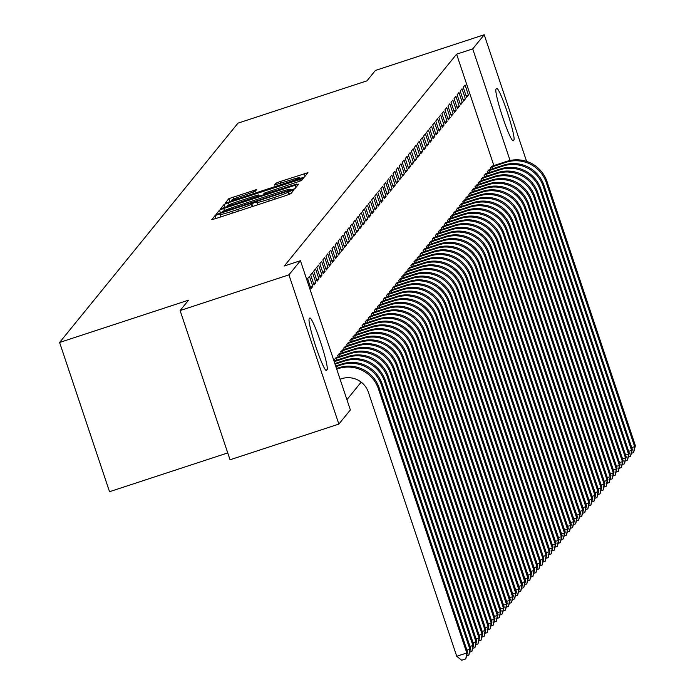 <?xml version="1.0" encoding="UTF-8"?>
<svg xmlns="http://www.w3.org/2000/svg" width="695" height="695" viewBox="0 0 695 695"><rect width="100%" height="100%" fill="white"/><g stroke="black" fill="none" stroke-linecap="round" stroke-linejoin="round"><path stroke-width="1.04" d="M217.952 214.52L214.972 215.685L211.793 219.603L215.45 218.673L286.653 195.312L290.91 193.644L294.098 189.709L288.138 192.055A13.387 0.817 -18.5 0 1 274.525 197.389L268.591 199.335A13.387 0.817 -18.5 0 1 256.855 202.401A13.387 0.817 -18.5 0 1 256.889 202.306L257.306 201.776L254.744 202.453L251.355 204.122A13.387 0.817 -18.5 0 1 237.733 209.456L231.8 211.402A13.387 0.817 -18.5 0 1 220.063 214.468A13.387 0.817 -18.5 0 1 220.098 214.373L220.515 213.852L217.952 214.52M256.707 189.518L228.82 198.666L225.276 203.044L228.942 202.08L304.401 177.051L307.946 172.681L280.146 181.551L275.898 183.219L274.369 185.113L290.006 180.222A11.19 0.686 -18.5 0 1 299.814 177.659A11.19 0.686 -18.5 0 1 288.399 182.194L241.521 197.571A11.19 0.686 -18.5 0 1 231.713 200.143A11.19 0.686 -18.5 0 1 243.128 195.608L255.195 191.377L256.707 189.518M493.876 165.592L456.598 54.184L284.316 265.994L300.44 260.703L350.367 409.946L338.865 424.089L288.929 274.846L300.44 260.703M456.598 54.184L472.722 48.893L484.224 34.75L526.593 161.379M338.865 424.089L230.045 459.786L180.109 310.552L188.562 300.153L59.596 342.47L237.985 123.154L366.951 80.846L375.404 70.447L484.224 34.75M180.109 310.552L288.929 274.846M223.755 208.448L219.507 210.116L215.971 214.46L219.629 213.53L290.831 190.169L295.088 188.51L298.633 184.132L223.755 208.448L224.459 210.559M220.628 208.735L224.164 204.391L228.412 202.723L303.289 178.407L301.769 180.292L297.512 181.96L264.378 193.097L263.362 194.365L267.028 193.401L296.678 184.053L220.645 208.787M59.596 342.47L109.532 491.704L227.752 452.923M465.398 98.872L462.019 88.786L460.194 91.036L463.565 101.123L465.398 98.872L463.07 99.637M489.15 169.875L487.186 171.708L487.655 173.133M459.291 106.378L455.92 96.292L454.087 98.542L457.458 108.629L459.291 106.378L456.963 107.143M483.051 177.381L481.079 179.214L481.557 180.639M453.192 113.876L449.813 103.798L447.988 106.048L451.359 116.126L453.192 113.876L450.864 114.64M476.944 184.879L474.98 186.712L475.45 188.137M447.085 121.382L443.714 111.296L441.881 113.546L445.252 123.632L447.085 121.382L444.757 122.146M470.845 192.385L468.873 194.218L469.351 195.642M440.986 128.888L437.607 118.802L435.782 121.052L439.153 131.138L440.986 128.888L438.658 129.652M464.738 199.891L462.774 201.724L463.244 203.149M434.879 136.385L431.508 126.308L429.675 128.558L433.046 138.635L434.879 136.385L432.551 137.15M458.639 207.388L456.667 209.221L457.145 210.646M428.78 143.891L425.401 133.805L423.576 136.055L426.947 146.141L428.78 143.891L426.452 144.656M452.532 214.894L450.568 216.727L451.038 218.152M422.673 151.397L419.302 141.311L417.469 143.561L420.84 153.647L422.673 151.397L420.345 152.162M446.433 222.4L444.461 224.233L444.939 225.658M416.574 158.894L413.195 148.817L411.37 151.067L414.741 161.144L416.574 158.894L414.246 159.659M440.326 229.897L438.363 231.73L438.832 233.155M410.467 166.4L407.096 156.314L405.263 158.564L408.634 168.65L410.467 166.4L408.139 167.165M434.227 237.403L432.255 239.236L432.733 240.661M404.368 173.906L400.989 163.82L399.165 166.07L402.535 176.156L404.368 173.906L402.04 174.671M428.12 244.909L426.157 246.742L426.626 248.167M398.261 181.404L394.89 171.326L393.057 173.576L396.428 183.654L398.261 181.404L395.933 182.168M422.021 252.407L420.049 254.24L420.527 255.664M392.162 188.91L388.783 178.823L386.959 181.074L390.329 191.16L392.162 188.91L389.834 189.674M415.914 259.913L413.951 261.746L414.42 263.17M386.055 196.416L382.684 186.329L380.851 188.58L384.222 198.666L386.055 196.416L383.727 197.18M409.815 267.419L407.843 269.252L408.321 270.676M379.957 203.913L376.577 193.835L374.753 196.086L378.123 206.163L379.957 203.913L377.628 204.678M403.708 274.916L401.745 276.749L402.214 278.174M373.849 211.419L370.478 201.333L368.645 203.583L372.016 213.669L373.849 211.419L371.521 212.184M397.61 282.422L395.637 284.255L396.115 285.68M367.751 218.925L364.371 208.839L362.547 211.089L365.918 221.175L367.751 218.925L365.422 219.69M391.502 289.928L389.539 291.761L390.008 293.186M361.643 226.422L358.272 216.345L356.439 218.595L359.81 228.672L361.643 226.422L359.315 227.187M385.404 297.425L383.432 299.258L383.909 300.683M355.545 233.928L352.165 223.842L350.341 226.092L353.712 236.178L355.545 233.928L353.216 234.693M379.296 304.931L377.333 306.764L377.802 308.189M349.437 241.434L346.067 231.348L344.233 233.598L347.604 243.684L349.437 241.434L347.109 242.199M373.198 312.437L371.226 314.27L371.703 315.695M343.339 248.932L339.959 238.854L338.135 241.104L341.506 251.182L343.339 248.932L341.01 249.696M367.09 319.935L365.127 321.768L365.596 323.192M337.231 256.438L333.861 246.351L332.028 248.602L335.398 258.688L337.231 256.438L334.903 257.202M360.992 327.441L359.02 329.274L359.497 330.698M331.133 263.944L327.753 253.857L325.929 256.108L329.3 266.194L331.133 263.944L328.805 264.708M354.884 334.947L352.921 336.78L353.39 338.204M325.025 271.441L321.655 261.363L319.822 263.613L323.192 273.691L325.025 271.441L322.697 272.205M348.786 342.444L346.814 344.277L347.291 345.702M318.927 278.947L315.547 268.861L313.723 271.111L317.094 281.197L318.927 278.947L316.599 279.711M342.678 349.95L340.715 351.783L341.184 353.208M312.82 286.453L309.449 276.367L307.616 278.617L310.986 288.703L312.82 286.453L310.491 287.217M336.58 357.456L334.608 359.289L335.086 360.714M346.927 399.651L361.174 382.128M339.629 353.703L337.657 355.536L338.135 356.961M315.869 282.7L312.498 272.614L310.665 274.864L314.044 284.95L315.869 282.7L313.541 283.464M345.736 346.197L343.764 348.03L344.242 349.455M321.976 275.194L318.605 265.108L316.772 267.366L320.143 277.444L321.976 275.194L319.648 275.958M351.835 338.7L349.863 340.524L350.341 341.957M328.075 267.688L324.704 257.61L322.871 259.861L326.25 269.947L328.075 267.688L325.746 268.452M357.942 331.194L355.97 333.027L356.448 334.451M334.182 260.191L330.811 250.104L328.978 252.355L332.349 262.441L334.182 260.191L331.854 260.955M364.041 323.688L362.069 325.521L362.547 326.945M340.281 252.685L336.91 242.598L335.077 244.857L338.456 254.935L340.281 252.685L337.952 253.449M370.148 316.19L368.176 318.015L368.654 319.448M346.388 245.179L343.017 235.101L341.184 237.351L344.555 247.437L346.388 245.179L344.06 245.943M376.247 308.684L374.275 310.517L374.753 311.942M352.487 237.681L349.116 227.595L347.283 229.845L350.662 239.931L352.487 237.681L350.158 238.446M382.354 301.178L380.382 303.011L380.86 304.436M358.594 230.175L355.223 220.089L353.39 222.348L356.761 232.425L358.594 230.175L356.266 230.94M388.453 293.681L386.481 295.514L386.959 296.939M364.693 222.669L361.322 212.592L359.489 214.842L362.868 224.928L364.693 222.669L362.364 223.434M394.56 286.175L392.588 288.008L393.066 289.433M370.8 215.172L367.429 205.086L365.596 207.336L368.967 217.422L370.8 215.172L368.472 215.936M400.659 278.669L398.687 280.502L399.165 281.927M376.899 207.666L373.528 197.58L371.695 199.839L375.074 209.916L376.899 207.666L374.57 208.43M406.766 271.172L404.794 273.005L405.272 274.429M383.006 200.16L379.635 190.083L377.802 192.333L381.173 202.419L383.006 200.16L380.678 200.924M412.865 263.666L410.893 265.499L411.37 266.923M389.104 192.663L385.734 182.577L383.901 184.827L387.28 194.913L389.104 192.663L386.776 193.427M418.972 256.16L417 257.993L417.478 259.417M395.212 185.157L391.841 175.071L390.008 177.329L393.379 187.407L395.212 185.157L392.884 185.921M425.071 248.662L423.099 250.495L423.576 251.92M401.31 177.659L397.94 167.573L396.107 169.823L399.486 179.909L401.31 177.659L398.982 178.415M431.178 241.156L429.206 242.989L429.684 244.414M407.418 170.153L404.047 160.067L402.214 162.317L405.585 172.403L407.418 170.153L405.089 170.918M437.277 233.65L435.305 235.483L435.782 236.908M413.516 162.647L410.146 152.561L408.312 154.82L411.692 164.897L413.516 162.647L411.188 163.412M443.384 226.153L441.412 227.986L441.89 229.411M419.624 155.15L416.253 145.064L414.42 147.314L417.791 157.4L419.624 155.15L417.295 155.906M449.483 218.647L447.511 220.48L447.988 221.905M425.722 147.644L422.352 137.558L420.518 139.808L423.898 149.894L425.722 147.644L423.394 148.409M455.59 211.141L453.618 212.974L454.096 214.399M431.83 140.138L428.459 130.052L426.626 132.311L429.996 142.388L431.83 140.138L429.501 140.903M461.689 203.644L459.716 205.477L460.194 206.901M437.928 132.641L434.557 122.555L432.724 124.805L436.104 134.891L437.928 132.641L435.6 133.397M467.796 196.138L465.824 197.971L466.302 199.396M444.036 125.135L440.665 115.049L438.832 117.299L442.202 127.385L444.036 125.135L441.707 125.899M473.894 188.632L471.922 190.465L472.4 191.889M450.134 117.629L446.763 107.551L444.93 109.801L448.31 119.879L450.134 117.629L447.806 118.393M480.002 181.134L478.03 182.967L478.507 184.392M456.241 110.131L452.871 100.045L451.038 102.295L454.408 112.382L456.241 110.131L453.913 110.887M486.1 173.628L484.128 175.461L484.606 176.886M462.34 102.625L458.969 92.539L457.136 94.789L460.516 104.876L462.34 102.625L460.012 103.39M492.208 166.122L490.236 167.955L490.713 169.38M468.447 95.119L465.077 85.042L463.244 87.292L466.614 97.37L468.447 95.119L466.119 95.884M496.586 88.43A27.27 2.606 -108.2 0 1 496.725 88.335A27.27 2.606 -108.2 0 1 507.446 112.642A27.27 2.606 -108.2 0 1 513.866 140.06L513.318 140.738A27.27 2.606 -108.2 0 1 513.179 140.833A27.27 2.606 -108.2 0 1 502.459 116.525A27.27 2.606 -108.2 0 1 496.039 89.108L496.586 88.43M510.06 160.484L472.722 48.893M326.502 370.4A27.27 2.606 -108.2 0 1 326.363 370.505A27.27 2.606 -108.2 0 1 315.652 346.197A27.27 2.606 -108.2 0 1 309.232 318.779L309.779 318.102A27.27 2.606 -108.2 0 1 309.909 318.006A27.27 2.606 -108.2 0 1 320.63 342.305A27.27 2.606 -108.2 0 1 327.05 369.731L326.198 370.505M221.835 212.244L286.905 191.082L290.31 189.388A13.387 0.817 -18.5 0 0 290.345 189.292A13.387 0.817 -18.5 0 0 278.617 192.359L235.892 206.372A13.387 0.817 -18.5 0 0 222.27 211.706L221.835 212.244M238.663 201.263A11.19 0.686 -18.5 0 0 227.256 205.798A11.19 0.686 -18.5 0 0 237.065 203.235L257.836 196.155L258.853 194.887L255.187 195.851L238.663 201.263M340.081 379.201L341.506 378.732A21.302 21.171 39.1 0 1 368.402 392.293L456.737 656.28L466.805 652.97L378.48 388.983A31.961 31.753 -140.9 0 0 338.126 368.654L336.71 369.115M467.57 652.04L465.772 658.93L466.805 652.97L467.57 652.04L379.244 388.045A31.961 31.753 -140.9 0 0 338.891 367.716L336.502 368.498M465.772 658.93L461.741 660.25L456.737 656.28M466.953 650.181L469.863 649.226L470.619 648.287L382.293 384.292A31.961 31.753 -140.9 0 0 341.949 363.963L335.676 366.022M470.619 648.287L468.821 655.177L469.863 649.226L381.529 385.23A31.961 31.753 -140.9 0 0 341.184 364.901L335.876 366.639M468.821 655.177L466.693 655.872M470.002 646.428L472.913 645.473L473.677 644.534L385.343 380.547A31.961 31.753 -140.9 0 0 344.998 360.21L334.842 363.537M473.677 644.534L471.87 651.423L472.913 645.473L384.578 381.486A31.961 31.753 -140.9 0 0 344.233 361.148L335.051 364.163M471.87 651.423L469.742 652.127M473.052 642.675L475.962 641.72L476.727 640.781L388.401 376.794A31.961 31.753 -140.9 0 0 348.047 356.457L334.017 361.061M476.727 640.781L474.928 647.67L475.962 641.72L387.636 377.733A31.961 31.753 -140.9 0 0 347.283 357.395L334.226 361.678M474.928 647.67L472.791 648.374M476.101 638.922L479.011 637.967L479.776 637.028L391.45 373.041A31.961 31.753 -140.9 0 0 351.097 352.704L335.946 357.647M335.103 358.681L336.406 358.212L337.032 360.071M479.776 637.028L477.978 643.918L479.011 637.967L390.686 373.98A31.961 31.753 -140.9 0 0 350.332 353.642L336.406 358.212M477.978 643.918L475.84 644.621M479.159 635.169L482.069 634.214L482.825 633.275L394.499 369.288A31.961 31.753 -140.9 0 0 354.155 348.951L338.995 353.894M338.152 354.928L339.455 354.459L340.081 356.318M482.825 633.275L481.027 640.173L482.069 634.214L393.735 370.227A31.961 31.753 -140.9 0 0 353.39 349.889L339.455 354.459M481.027 640.173L478.898 640.868M482.208 631.416L485.119 630.461L485.883 629.531L397.549 365.535A31.961 31.753 -140.9 0 0 357.204 345.207L342.044 350.141M341.21 351.175L342.513 350.714L343.13 352.573M485.883 629.531L484.076 636.42L485.119 630.461L396.784 366.474A31.961 31.753 -140.9 0 0 356.439 346.145L342.513 350.714M484.076 636.42L481.948 637.115M485.258 627.672L488.168 626.716L488.932 625.778L400.607 361.782A31.961 31.753 -140.9 0 0 360.253 341.454L345.102 346.388M344.26 347.422L345.563 346.961L346.18 348.82M488.932 625.778L487.134 632.667L488.168 626.716L399.842 362.721A31.961 31.753 -140.9 0 0 359.489 342.392L345.563 346.961M487.134 632.667L484.997 633.362M488.307 623.919L491.217 622.963L491.982 622.025L403.656 358.038A31.961 31.753 -140.9 0 0 363.303 337.701L348.152 342.635M347.309 343.669L348.612 343.208L349.238 345.067M491.982 622.025L490.184 628.914L491.217 622.963L402.892 358.976A31.961 31.753 -140.9 0 0 362.538 338.639L348.612 343.208M490.184 628.914L488.046 629.618M491.365 620.166L494.275 619.21L495.031 618.272L406.705 354.285A31.961 31.753 -140.9 0 0 366.361 333.947L351.201 338.882M350.358 339.916L351.661 339.455L352.287 341.315M495.031 618.272L493.233 625.161L494.275 619.21L405.941 355.223A31.961 31.753 -140.9 0 0 365.596 334.886L351.661 339.455M493.233 625.161L491.104 625.865M494.414 616.413L497.325 615.457L498.089 614.519L409.755 350.532A31.961 31.753 -140.9 0 0 369.41 330.195L354.25 335.138M353.416 336.171L354.719 335.702L355.336 337.562M498.089 614.519L496.282 621.408L497.325 615.457L408.99 351.47A31.961 31.753 -140.9 0 0 368.645 331.133L354.719 335.702M496.282 621.408L494.154 622.112M497.464 612.66L500.374 611.704L501.138 610.766L412.813 346.779A31.961 31.753 -140.9 0 0 372.459 326.45L357.308 331.385M356.466 332.418L357.769 331.949L358.385 333.809M501.138 610.766L499.34 617.664L500.374 611.704L412.048 347.717A31.961 31.753 -140.9 0 0 371.695 327.38L357.769 331.949M499.34 617.664L497.203 618.359M500.513 608.907L503.423 607.96L504.188 607.022L415.862 343.026A31.961 31.753 -140.9 0 0 375.509 322.697L360.358 327.632M359.515 328.666L360.818 328.205L361.443 330.064M504.188 607.022L502.389 613.911L503.423 607.96L415.097 343.964A31.961 31.753 -140.9 0 0 374.744 323.635L360.818 328.205M502.389 613.911L500.252 614.606M503.571 605.163L506.481 604.207L507.237 603.269L418.911 339.273A31.961 31.753 -140.9 0 0 378.567 318.944L363.407 323.879M362.564 324.913L363.867 324.452L364.493 326.311M507.237 603.269L505.439 610.158L506.481 604.207L418.147 340.211A31.961 31.753 -140.9 0 0 377.802 319.882L363.867 324.452M505.439 610.158L503.31 610.853M506.62 601.41L509.531 600.454L510.295 599.516L421.961 335.529A31.961 31.753 -140.9 0 0 381.616 315.191L366.456 320.126M365.622 321.16L366.925 320.699L367.542 322.558M510.295 599.516L508.488 606.405L509.531 600.454L421.196 336.467A31.961 31.753 -140.9 0 0 380.851 316.129L366.925 320.699M508.488 606.405L506.36 607.109M509.67 597.657L512.58 596.701L513.344 595.763L425.019 331.776A31.961 31.753 -140.9 0 0 384.665 311.438L369.514 316.373M368.671 317.406L369.975 316.946L370.591 318.805M513.344 595.763L511.546 602.652L512.58 596.701L424.254 332.714A31.961 31.753 -140.9 0 0 383.901 312.376L369.975 316.946M511.546 602.652L509.409 603.356M512.719 593.904L515.629 592.948L516.394 592.01L428.068 328.023A31.961 31.753 -140.9 0 0 387.714 307.685L372.563 312.628M371.721 313.662L373.024 313.193L373.649 315.052M516.394 592.01L514.595 598.908L515.629 592.948L427.303 328.961A31.961 31.753 -140.9 0 0 386.95 308.623L373.024 313.193M514.595 598.908L512.458 599.603M515.777 590.151L518.687 589.195L519.443 588.257L431.117 324.27A31.961 31.753 -140.9 0 0 390.772 303.941L375.613 308.875M374.77 309.909L376.073 309.44L376.699 311.299M519.443 588.257L517.645 595.155L518.687 589.195L430.353 325.208A31.961 31.753 -140.9 0 0 390.008 304.87L376.073 309.44M517.645 595.155L515.516 595.85M518.826 586.398L521.736 585.451L522.501 584.512L434.166 320.517A31.961 31.753 -140.9 0 0 393.822 300.188L378.662 305.122M377.828 306.156L379.131 305.696L379.748 307.555M522.501 584.512L520.694 591.402L521.736 585.451L433.402 321.455A31.961 31.753 -140.9 0 0 393.057 301.126L379.131 305.696M520.694 591.402L518.566 592.097M521.875 582.653L524.786 581.698L525.55 580.759L437.224 316.764A31.961 31.753 -140.9 0 0 396.871 296.435L381.72 301.369M380.877 302.403L382.181 301.943L382.797 303.802M525.55 580.759L523.752 587.649L524.786 581.698L436.46 317.702A31.961 31.753 -140.9 0 0 396.107 297.373L382.181 301.943M523.752 587.649L521.615 588.344M524.925 578.9L527.835 577.945L528.6 577.006L440.274 313.019A31.961 31.753 -140.9 0 0 399.92 292.682L384.769 297.616M383.927 298.65L385.23 298.19L385.855 300.049M528.6 577.006L526.801 583.896L527.835 577.945L439.509 313.958A31.961 31.753 -140.9 0 0 399.156 293.62L385.23 298.19M526.801 583.896L524.664 584.599M527.983 575.147L530.893 574.192L531.649 573.253L443.323 309.266A31.961 31.753 -140.9 0 0 402.978 288.929L387.819 293.872M386.976 294.897L388.279 294.437L388.905 296.296M531.649 573.253L529.851 580.143L530.893 574.192L442.559 310.205A31.961 31.753 -140.9 0 0 402.214 289.867L388.279 294.437M529.851 580.143L527.722 580.846M531.032 571.394L533.942 570.439L534.707 569.5L446.372 305.513A31.961 31.753 -140.9 0 0 406.028 285.176L390.868 290.119M390.034 291.153L391.337 290.684L391.954 292.543M534.707 569.5L532.9 576.398L533.942 570.439L445.608 306.452A31.961 31.753 -140.9 0 0 405.263 286.114L391.337 290.684M532.9 576.398L530.772 577.093M534.081 567.641L536.992 566.686L537.756 565.747L449.43 301.76A31.961 31.753 -140.9 0 0 409.077 281.432L393.926 286.366M393.083 287.4L394.386 286.939L395.003 288.79M537.756 565.747L535.958 572.645L536.992 566.686L448.666 302.699A31.961 31.753 -140.9 0 0 408.312 282.361L394.386 286.939M535.958 572.645L533.821 573.34M537.131 563.888L540.041 562.941L540.806 562.003L452.48 298.007A31.961 31.753 -140.9 0 0 412.126 277.679L396.975 282.613M396.133 283.647L397.436 283.186L398.061 285.046M540.806 562.003L539.007 568.892L540.041 562.941L451.715 298.946A31.961 31.753 -140.9 0 0 411.362 278.617L397.436 283.186M539.007 568.892L536.87 569.587M540.189 560.144L543.099 559.188L543.855 558.25L455.529 294.254A31.961 31.753 -140.9 0 0 415.184 273.926L400.025 278.86M399.182 279.894L400.485 279.433L401.111 281.293M543.855 558.25L542.057 565.139L543.099 559.188L454.765 295.193A31.961 31.753 -140.9 0 0 414.42 274.864L400.485 279.433M542.057 565.139L539.928 565.843M543.238 556.391L546.148 555.435L546.913 554.497L458.578 290.51A31.961 31.753 -140.9 0 0 418.234 270.173L403.074 275.107M402.24 276.141L403.543 275.68L404.16 277.54M546.913 554.497L545.106 561.386L546.148 555.435L457.814 291.448A31.961 31.753 -140.9 0 0 417.469 271.111L403.543 275.68M545.106 561.386L542.977 562.09M546.287 552.638L549.198 551.682L549.962 550.744L461.636 286.757A31.961 31.753 -140.9 0 0 421.283 266.42L406.132 271.363M405.289 272.388L406.592 271.927L407.209 273.787M549.962 550.744L548.164 557.633L549.198 551.682L460.872 287.695A31.961 31.753 -140.9 0 0 420.518 267.358L406.592 271.927M548.164 557.633L546.027 558.337M549.337 548.885L552.247 547.929L553.011 546.991L464.686 283.004A31.961 31.753 -140.9 0 0 424.332 262.667L409.181 267.61M408.339 268.644L409.642 268.174L410.267 270.034M553.011 546.991L551.213 553.889L552.247 547.929L463.921 283.942A31.961 31.753 -140.9 0 0 423.568 263.605L409.642 268.174M551.213 553.889L549.076 554.584M552.395 545.132L555.305 544.176L556.061 543.238L467.735 279.251A31.961 31.753 -140.9 0 0 427.39 258.922L412.231 263.857M411.388 264.891L412.691 264.43L413.317 266.281M556.061 543.238L554.263 550.136L555.305 544.176L466.971 280.189A31.961 31.753 -140.9 0 0 426.626 259.861L412.691 264.43M554.263 550.136L552.134 550.831M555.444 541.379L558.354 540.432L559.119 539.494L470.784 275.498A31.961 31.753 -140.9 0 0 430.44 255.169L415.28 260.104M414.446 261.138L415.749 260.677L416.366 262.536M559.119 539.494L557.312 546.383L558.354 540.432L470.02 276.436A31.961 31.753 -140.9 0 0 429.675 256.108L415.749 260.677M557.312 546.383L555.183 547.078M558.493 537.635L561.404 536.679L562.168 535.741L473.842 271.754A31.961 31.753 -140.9 0 0 433.489 251.416L418.338 256.351M417.495 257.385L418.798 256.924L419.415 258.783M562.168 535.741L560.37 542.63L561.404 536.679L473.078 272.683A31.961 31.753 -140.9 0 0 432.724 252.355L418.798 256.924M560.37 542.63L558.233 543.334M561.543 533.882L564.453 532.926L565.217 531.988L476.892 268.001A31.961 31.753 -140.9 0 0 436.538 247.663L421.387 252.598M420.544 253.632L421.848 253.171L422.473 255.03M565.217 531.988L563.419 538.877L564.453 532.926L476.127 268.939A31.961 31.753 -140.9 0 0 435.774 248.602L421.848 253.171M563.419 538.877L561.282 539.581M564.601 530.129L567.511 529.173L568.267 528.235L479.941 264.248A31.961 31.753 -140.9 0 0 439.596 243.91L424.437 248.853M423.594 249.879L424.897 249.418L425.522 251.277M568.267 528.235L566.468 535.124L567.511 529.173L479.176 265.186A31.961 31.753 -140.9 0 0 438.832 244.848L424.897 249.418M566.468 535.124L564.34 535.828M567.65 526.376L570.56 525.42L571.325 524.482L482.99 260.495A31.961 31.753 -140.9 0 0 442.645 240.157L427.486 245.1M426.652 246.134L427.955 245.665L428.572 247.524M571.325 524.482L569.518 531.38L570.56 525.42L482.226 261.433A31.961 31.753 -140.9 0 0 441.881 241.095L427.955 245.665M569.518 531.38L567.389 532.075M570.699 522.623L573.61 521.667L574.374 520.729L486.048 256.742A31.961 31.753 -140.9 0 0 445.695 236.413L430.544 241.347M429.701 242.381L431.004 241.921L431.621 243.78M574.374 520.729L572.576 527.627L573.61 521.667L485.284 257.68A31.961 31.753 -140.9 0 0 444.93 237.351L431.004 241.921M572.576 527.627L570.439 528.322M573.749 518.87L576.659 517.923L577.423 516.984L489.098 252.989A31.961 31.753 -140.9 0 0 448.744 232.66L433.593 237.594M432.75 238.628L434.054 238.168L434.679 240.027M577.423 516.984L575.625 523.874L576.659 517.923L488.333 253.927A31.961 31.753 -140.9 0 0 447.98 233.598L434.054 238.168M575.625 523.874L573.488 524.569M576.807 515.125L579.717 514.17L580.473 513.231L492.147 249.244A31.961 31.753 -140.9 0 0 451.802 228.907L436.642 233.841M435.8 234.875L437.103 234.415L437.728 236.274M580.473 513.231L578.674 520.121L579.717 514.17L491.382 250.174A31.961 31.753 -140.9 0 0 451.038 229.845L437.103 234.415M578.674 520.121L576.546 520.824M579.856 511.372L582.766 510.417L583.531 509.478L495.196 245.491A31.961 31.753 -140.9 0 0 454.851 225.154L439.692 230.088M438.858 231.122L440.161 230.662L440.778 232.521M583.531 509.478L581.724 516.368L582.766 510.417L494.432 246.43A31.961 31.753 -140.9 0 0 454.087 226.092L440.161 230.662M581.724 516.368L579.595 517.071M582.905 507.619L585.816 506.664L586.58 505.725L498.254 241.738A31.961 31.753 -140.9 0 0 457.901 221.401L442.75 226.344M441.907 227.369L443.21 226.909L443.827 228.768M586.58 505.725L584.782 512.615L585.816 506.664L497.49 242.677A31.961 31.753 -140.9 0 0 457.136 222.339L443.21 226.909M584.782 512.615L582.645 513.318M585.955 503.866L588.865 502.911L589.629 501.972L501.303 237.985A31.961 31.753 -140.9 0 0 460.95 217.648L445.799 222.591M444.956 223.625L446.259 223.156L446.885 225.015M589.629 501.972L587.831 508.87L588.865 502.911L500.539 238.924A31.961 31.753 -140.9 0 0 460.186 218.586L446.259 223.156M587.831 508.87L585.694 509.565M589.013 500.113L591.923 499.158L592.679 498.219L504.353 234.232A31.961 31.753 -140.9 0 0 464.008 213.904L448.848 218.838M448.006 219.872L449.309 219.412L449.934 221.271M592.679 498.219L590.88 505.117L591.923 499.158L503.588 235.171A31.961 31.753 -140.9 0 0 463.244 214.842L449.309 219.412M590.88 505.117L588.752 505.812M592.062 496.36L594.972 495.413L595.737 494.475L507.402 230.479A31.961 31.753 -140.9 0 0 467.057 210.151L451.898 215.085M451.064 216.119L452.367 215.659L452.984 217.518M595.737 494.475L593.93 501.364L594.972 495.413L506.638 231.418A31.961 31.753 -140.9 0 0 466.293 211.089L452.367 215.659M593.93 501.364L591.801 502.059M595.111 492.616L598.021 491.66L598.786 490.722L510.46 226.735A31.961 31.753 -140.9 0 0 470.107 206.398L454.956 211.332M454.113 212.366L455.416 211.905L456.033 213.765M598.786 490.722L596.979 497.611L598.021 491.66L509.696 227.665A31.961 31.753 -140.9 0 0 469.342 207.336L455.416 211.905M596.979 497.611L594.851 498.315M598.16 488.863L601.071 487.907L601.835 486.969L513.509 222.982A31.961 31.753 -140.9 0 0 473.156 202.645L458.005 207.579M457.162 208.613L458.465 208.153L459.091 210.012M601.835 486.969L600.037 493.858L601.071 487.907L512.745 223.92A31.961 31.753 -140.9 0 0 472.392 203.583L458.465 208.153M600.037 493.858L597.9 494.562M601.218 485.11L604.129 484.154L604.885 483.216L516.559 219.229A31.961 31.753 -140.9 0 0 476.214 198.892L461.054 203.835M460.212 204.86L461.515 204.4L462.14 206.259M604.885 483.216L603.086 490.105L604.129 484.154L515.794 220.167A31.961 31.753 -140.9 0 0 475.45 199.83L461.515 204.4M603.086 490.105L600.958 490.809M604.268 481.357L607.178 480.401L607.943 479.463L519.608 215.476A31.961 31.753 -140.9 0 0 479.263 195.139L464.104 200.082M463.27 201.116L464.573 200.647L465.19 202.506M607.943 479.463L606.136 486.361L607.178 480.401L518.844 216.414A31.961 31.753 -140.9 0 0 478.499 196.077L464.573 200.647M606.136 486.361L604.007 487.056M607.317 477.604L610.227 476.648L610.992 475.71L522.666 211.723A31.961 31.753 -140.9 0 0 482.313 191.394L467.162 196.329M466.319 197.363L467.622 196.902L468.239 198.761M610.992 475.71L609.185 482.608L610.227 476.648L521.902 212.661A31.961 31.753 -140.9 0 0 481.548 192.333L467.622 196.902M609.185 482.608L607.056 483.303M610.366 473.86L613.277 472.904L614.041 471.966L525.715 207.97A31.961 31.753 -140.9 0 0 485.362 187.641L470.211 192.576M469.368 193.61L470.671 193.149L471.297 195.008M614.041 471.966L612.243 478.855L613.277 472.904L524.951 208.908A31.961 31.753 -140.9 0 0 484.597 188.58L470.671 193.149M612.243 478.855L610.106 479.55M613.424 470.107L616.335 469.151L617.091 468.213L528.765 204.226A31.961 31.753 -140.9 0 0 488.42 183.888L473.26 188.823M472.418 189.857L473.721 189.396L474.346 191.255M617.091 468.213L615.292 475.102L616.335 469.151L528 205.164A31.961 31.753 -140.9 0 0 487.655 184.827L473.721 189.396M615.292 475.102L613.164 475.806M616.474 466.354L619.384 465.398L620.149 464.46L531.814 200.473A31.961 31.753 -140.9 0 0 491.469 180.135L476.31 185.07M475.476 186.104L476.779 185.643L477.395 187.502M620.149 464.46L618.341 471.349L619.384 465.398L531.049 201.411A31.961 31.753 -140.9 0 0 490.705 181.074L476.779 185.643M618.341 471.349L616.213 472.053M619.523 462.601L622.433 461.645L623.198 460.707L534.872 196.72A31.961 31.753 -140.9 0 0 494.519 176.382L479.368 181.326M478.525 182.351L479.828 181.89L480.445 183.749M623.198 460.707L621.391 467.596L622.433 461.645L534.107 197.658A31.961 31.753 -140.9 0 0 493.754 177.321L479.828 181.89M621.391 467.596L619.262 468.3M622.572 458.848L625.483 457.892L626.247 456.954L537.921 192.967A31.961 31.753 -140.9 0 0 497.568 172.629L482.417 177.573M481.574 178.606L482.877 178.137L483.503 179.996M626.247 456.954L624.449 463.852L625.483 457.892L537.157 193.905A31.961 31.753 -140.9 0 0 496.803 173.568L482.877 178.137M624.449 463.852L622.312 464.547M625.63 455.095L628.541 454.139L629.296 453.201L540.971 189.214A31.961 31.753 -140.9 0 0 500.626 168.885L485.466 173.82M484.624 174.853L485.927 174.393L486.552 176.252M629.296 453.201L627.498 460.099L628.541 454.139L540.206 190.152A31.961 31.753 -140.9 0 0 499.861 169.823L485.927 174.393M627.498 460.099L625.37 460.794M628.68 451.35L631.59 450.395L632.354 449.457L544.02 185.461A31.961 31.753 -140.9 0 0 503.675 165.132L488.516 170.066M487.682 171.1L488.985 170.64L489.601 172.499M632.354 449.457L630.547 456.346L631.59 450.395L543.255 186.399A31.961 31.753 -140.9 0 0 502.911 166.07L488.985 170.64M630.547 456.346L628.419 457.041M631.729 447.597L634.639 446.642L635.404 445.703L547.078 181.716A31.961 31.753 -140.9 0 0 506.724 161.379L491.574 166.314M490.731 167.347L492.034 166.887L492.651 168.746M635.404 445.703L633.597 452.593L634.639 446.642L546.313 182.655A31.961 31.753 -140.9 0 0 505.96 162.317L492.034 166.887M633.597 452.593L631.468 453.296M215.919 218.517L214.972 215.685M289.476 194.305L288.555 191.551M252.711 206.45L251.764 203.618M220.932 216.875L220.15 214.529M232.373 213.113L231.8 211.402M238.307 211.167L237.733 209.456M252.189 206.615L251.355 204.122M257.723 204.799L256.942 202.453M269.165 201.046L268.591 199.335M275.098 199.1L274.525 197.389M288.964 194.504L288.138 192.055M295.809 187.615L294.967 185.087M220.541 213.235L219.507 210.116M222.009 212.748L221.844 212.27L221.992 212.757M290.05 190.43L289.876 189.917M290.606 190.248L290.31 189.388M225.206 207.51L224.164 204.391M229.098 204.764L228.412 202.723M300.179 181.021L299.623 179.362M263.57 194.921L263.388 194.383M258.027 196.737L257.836 196.155M259.305 196.32L258.835 194.921L259.322 196.311M276.375 184.67L275.898 183.219M280.728 183.272L280.146 181.551M305.131 176.165L304.28 173.637M229.863 201.776L228.82 198.666M233.755 199.022L233.077 196.998M253.606 192.098L253.049 190.447M327.05 369.731L325.72 370.166M513.866 140.06L512.536 140.494M338.126 368.654L338.891 367.716M378.48 388.983L379.244 388.045M341.184 364.901L341.949 363.963M381.529 385.23L382.293 384.292M344.233 361.148L344.998 360.21M384.578 381.486L385.343 380.547M347.283 357.395L348.047 356.457M387.636 377.733L388.401 376.794M350.332 353.642L351.097 352.704M390.686 373.98L391.45 373.041M353.39 349.889L354.155 348.951M393.735 370.227L394.499 369.288M356.439 346.145L357.204 345.207M396.784 366.474L397.549 365.535M359.489 342.392L360.253 341.454M399.842 362.721L400.607 361.782M362.538 338.639L363.303 337.701M402.892 358.976L403.656 358.038M365.596 334.886L366.361 333.947M405.941 355.223L406.705 354.285M368.645 331.133L369.41 330.195M408.99 351.47L409.755 350.532M371.695 327.38L372.459 326.45M412.048 347.717L412.813 346.779M374.744 323.635L375.509 322.697M415.097 343.964L415.862 343.026M377.802 319.882L378.567 318.944M418.147 340.211L418.911 339.273M380.851 316.129L381.616 315.191M421.196 336.467L421.961 335.529M383.901 312.376L384.665 311.438M424.254 332.714L425.019 331.776M386.95 308.623L387.714 307.685M427.303 328.961L428.068 328.023M390.008 304.87L390.772 303.941M430.353 325.208L431.117 324.27M393.057 301.126L393.822 300.188M433.402 321.455L434.166 320.517M396.107 297.373L396.871 296.435M436.46 317.702L437.224 316.764M399.156 293.62L399.92 292.682M439.509 313.958L440.274 313.019M402.214 289.867L402.978 288.929M442.559 310.205L443.323 309.266M405.263 286.114L406.028 285.176M445.608 306.452L446.372 305.513M408.312 282.361L409.077 281.432M448.666 302.699L449.43 301.76M411.362 278.617L412.126 277.679M451.715 298.946L452.48 298.007M414.42 274.864L415.184 273.926M454.765 295.193L455.529 294.254M417.469 271.111L418.234 270.173M457.814 291.448L458.578 290.51M420.518 267.358L421.283 266.42M460.872 287.695L461.636 286.757M423.568 263.605L424.332 262.667M463.921 283.942L464.686 283.004M426.626 259.861L427.39 258.922M466.971 280.189L467.735 279.251M429.675 256.108L430.44 255.169M470.02 276.436L470.784 275.498M432.724 252.355L433.489 251.416M473.078 272.683L473.842 271.754M435.774 248.602L436.538 247.663M476.127 268.939L476.892 268.001M438.832 244.848L439.596 243.91M479.176 265.186L479.941 264.248M441.881 241.095L442.645 240.157M482.226 261.433L482.99 260.495M444.93 237.351L445.695 236.413M485.284 257.68L486.048 256.742M447.98 233.598L448.744 232.66M488.333 253.927L489.098 252.989M451.038 229.845L451.802 228.907M491.382 250.174L492.147 249.244M454.087 226.092L454.851 225.154M494.432 246.43L495.196 245.491M457.136 222.339L457.901 221.401M497.49 242.677L498.254 241.738M460.186 218.586L460.95 217.648M500.539 238.924L501.303 237.985M463.244 214.842L464.008 213.904M503.588 235.171L504.353 234.232M466.293 211.089L467.057 210.151M506.638 231.418L507.402 230.479M469.342 207.336L470.107 206.398M509.696 227.665L510.46 226.735M472.392 203.583L473.156 202.645M512.745 223.92L513.509 222.982M475.45 199.83L476.214 198.892M515.794 220.167L516.559 219.229M478.499 196.077L479.263 195.139M518.844 216.414L519.608 215.476M481.548 192.333L482.313 191.394M521.902 212.661L522.666 211.723M484.597 188.58L485.362 187.641M524.951 208.908L525.715 207.97M487.655 184.827L488.42 183.888M528 205.164L528.765 204.226M490.705 181.074L491.469 180.135M531.049 201.411L531.814 200.473M493.754 177.321L494.519 176.382M534.107 197.658L534.872 196.72M496.803 173.568L497.568 172.629M537.157 193.905L537.921 192.967M499.861 169.823L500.626 168.885M540.206 190.152L540.971 189.214M502.911 166.07L503.675 165.132M543.255 186.399L544.02 185.461M505.96 162.317L506.724 161.379M546.313 182.655L547.078 181.716M220.871 216.892L220.063 214.468M257.663 204.816L256.855 202.401M290.658 190.23L290.345 189.292M263.553 194.921L263.362 194.365M227.569 206.728L227.256 205.798M232.026 201.072L231.713 200.143M300.171 178.711L299.814 177.659"/></g></svg>
